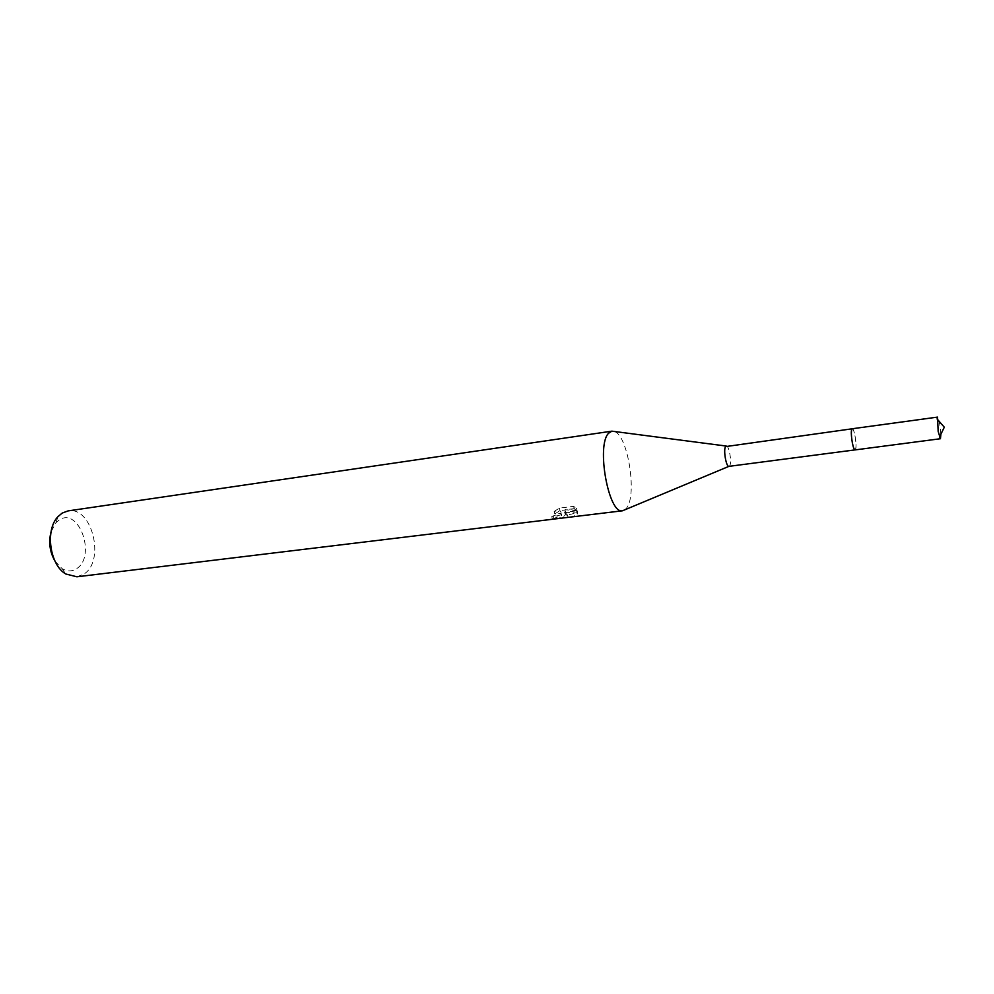 <?xml version="1.0" encoding="UTF-8"?>
<svg xmlns="http://www.w3.org/2000/svg" width="994" height="994" viewBox="0 0 994 994"><rect width="100%" height="100%" fill="white"/><g stroke="black" fill="none" stroke-linecap="round" stroke-linejoin="round"><path stroke-width="0.75" stroke-dasharray="4.97 3.73" d="M854.691 449.735L855.586 449.288C857.052 446.144 854.492 429.284 852.467 428.824L851.92 429.023M855.61 449.288C857.076 446.144 854.517 429.271 852.492 428.799L851.783 429.321C850.094 432.738 853.424 452.046 855.3 449.797L855.61 449.288M728.987 466.348L729.72 465.739C732.069 462.421 729.049 445.15 726.266 446.033M624.965 509.748L626.605 508.009C637.328 495.099 627.959 435.534 614.503 431.508M564.878 515.526L565.71 513.463L568.083 517.34C572.643 516.781 575.712 515.687 577.253 514.047L577.738 513.041L565.499 512.233L577.104 510.804L574.246 508.866L560.007 510.63L554.764 513.873C559.746 512.668 562.02 513.177 561.61 515.389L552.378 519.042C557.845 518.557 562.008 517.389 564.878 515.526M76.886 576.793L83.918 574.06C105.55 560.852 91.995 505.971 68.077 510.904M54.956 561.063L62.038 568.556C67.132 571.625 71.978 571.662 76.588 568.68C96.592 556.454 79.048 506.518 59.18 519.986L55.912 522.757L51.054 531.84M554.143 511.45L559.373 508.12L573.613 506.344L576.483 508.356L564.878 509.785L577.129 510.618L576.644 511.624C575.091 513.252 572.022 514.308 567.437 514.78L565.101 511.053L564.778 512.531C562.331 514.706 557.982 516.048 551.745 516.557L561.001 512.991C561.411 510.742 559.125 510.233 554.143 511.45L554.764 513.873M553.186 515.774L553.807 518.197M573.613 506.344L574.246 508.866M559.373 508.12L560.007 510.63M551.745 516.557L552.378 519.042M565.101 511.053L565.71 513.463M576.483 508.356L577.104 510.804M564.878 509.785L565.499 512.233M577.129 510.618L577.738 513.041M567.437 514.78L568.083 517.34M577.253 514.047L576.644 511.624M940.908 434.179L939.815 424.475L937.541 417.107M854.964 449.897L855.076 449.884C856.343 448.468 856.319 443.796 855.039 435.894C854.107 431.297 853.187 428.923 852.268 428.749M565.387 514.929L564.778 512.531M561.61 515.389L561.001 512.991M62.038 568.556L65.79 573.998M55.912 522.757L58.099 516.52"/><path stroke-width="1.49" d="M851.92 429.023L851.759 429.333C850.317 432.204 852.653 448.468 854.691 449.735M852.131 428.799L725.558 446.604C723.197 449.735 726.129 466.956 728.913 466.36L854.964 449.897M614.503 431.508L611.882 431.16L608.614 433.235C596.04 445.262 608.626 514.693 622.53 510.767L624.965 509.748M611.981 431.147L68.077 510.904L62.187 513.078L58.099 516.52C44.916 529.566 49.638 564.865 65.79 573.998L76.886 576.793L622.629 510.767M51.054 531.84C48.433 542.103 49.737 551.844 54.956 561.063M940.436 438.727L855.101 449.909C854.194 449.748 853.274 447.375 852.343 442.802C851.063 434.85 851.038 430.166 852.268 428.749L937.541 417.107L938.162 431.396L940.436 438.727L940.908 434.179M726.192 446.045L611.882 431.16M728.913 466.36L622.53 510.767M937.044 418.909L944.3 427.209L939.479 437.111"/></g></svg>
